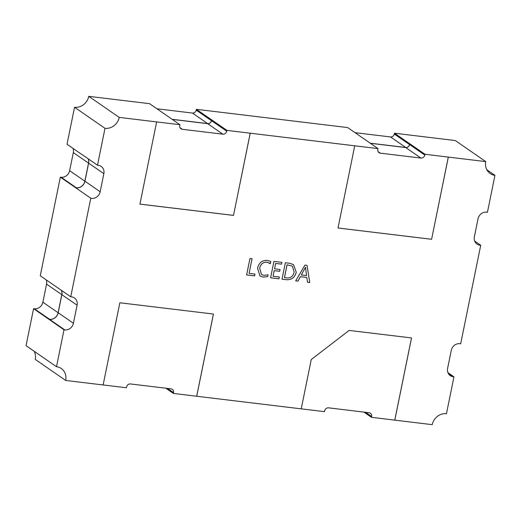 <?xml version="1.0" encoding="UTF-8"?>
<svg xmlns="http://www.w3.org/2000/svg" width="521" height="521" viewBox="0 0 521 521"><rect width="100%" height="100%" fill="white"/><g stroke="black" fill="none" stroke-linecap="round" stroke-linejoin="round"><path stroke-width="0.78" d="M268.087 274.795L267.716 276.599L263.216 277.133L259.946 275.974L257.55 268.139C258.891 262.805 262.128 260.213 267.26 260.37L270.796 261.464L270.347 263.665L266.908 262.174C263.007 262.122 260.598 264.147 259.673 268.256L261.529 274.528L263.867 275.362L268.087 274.795M286.244 279.705L282.004 279.191L285.345 262.753L289.748 263.281L293.531 264.629L296.273 272.281C294.782 277.589 291.441 280.064 286.244 279.705L282.004 279.178M97.492 165.229L105.001 128.322A12.804 11.54 124.7 0 0 119.211 117.401L156.645 121.914L139.921 204.121L233.506 215.407L250.236 133.2L354.736 145.802L338.012 228.009L431.603 239.295L448.327 157.095L485.761 161.608A12.804 11.54 124.7 0 0 490.176 173.552A12.804 11.54 124.7 0 0 494.95 175.349L487.441 212.255L486.66 212.164A7.769 7.001 124.7 0 0 478.044 218.787L474.364 236.873A7.769 7.001 124.7 0 0 477.041 244.121A7.769 7.001 124.7 0 0 480.727 245.261L460.675 343.827A7.769 7.001 124.7 0 0 451.284 350.314L447.604 368.399A7.769 7.001 124.7 0 0 450.281 375.648A7.769 7.001 124.7 0 0 453.179 376.735L453.96 376.826L446.451 413.739A12.804 11.54 124.7 0 0 432.241 424.661L394.807 420.141L411.531 337.94L349.142 330.418L311.252 359.536L301.223 408.855L196.717 396.253L213.441 314.052L119.85 302.766L103.125 384.967L65.692 380.454A12.804 11.54 124.7 0 0 61.276 368.51A12.804 11.54 124.7 0 0 56.502 366.712L64.011 329.8L64.793 329.897A7.769 7.001 124.7 0 0 73.409 323.274L77.088 305.189A7.769 7.001 124.7 0 0 74.412 297.94A7.769 7.001 124.7 0 0 70.726 296.801L90.778 198.227A7.769 7.001 124.7 0 0 100.169 191.748L103.848 173.662A7.769 7.001 124.7 0 0 101.172 166.414A7.769 7.001 124.7 0 0 98.274 165.326L97.492 165.229L82.416 154.802M307.032 265.371L309.774 282.545L307.488 282.265L306.849 277.465L300.409 276.69L297.979 281.119L295.7 280.845L304.941 265.117L307.032 265.371M279.328 277.022L278.956 278.826L270.588 277.817L273.935 261.379L281.92 262.343L281.555 264.147L275.661 263.431L274.56 268.849L280.077 269.513L279.705 271.317L274.189 270.653L273.05 276.267L279.328 277.022M254.977 274.085L254.613 275.889L246.622 274.925L249.963 258.488L252.06 258.742L249.084 273.375L254.977 274.085M72.986 148.374A7.685 6.923 -55.3 0 1 73.318 152.594L69.638 170.68A7.685 6.923 -55.3 0 1 61.113 177.231L60.338 177.133L75.565 187.664L76.34 187.755A7.685 6.923 -55.3 0 0 84.864 181.204L88.544 163.119A7.685 6.923 -55.3 0 0 88.16 158.775M82.253 154.783L67.027 144.252L74.549 107.261L105.001 128.322M119.211 117.401L88.759 96.339A12.804 11.54 -55.3 0 1 74.549 107.261M88.759 96.339L149.592 103.679L179.934 124.708L156.645 121.914M362.903 138.137L347.683 127.567L196.384 109.319L196.215 110.146A3.413 3.08 -55.3 0 1 192.425 113.057L156.964 108.778M355.062 132.666L390.522 136.945A3.413 3.08 124.7 0 0 394.306 134.034L394.475 133.213L455.308 140.546L485.761 161.608M46.226 279.901A7.685 6.923 -55.3 0 1 46.558 284.121L42.878 302.206A7.685 6.923 -55.3 0 1 34.353 308.758L33.578 308.66L64.011 329.8M70.726 296.801L40.267 275.778L60.338 177.133M196.384 109.319L211.611 119.85L211.441 120.67A3.413 3.08 -55.3 0 1 207.651 123.581L172.112 119.296M56.502 366.712L26.05 345.651L33.578 308.66M480.727 245.261L474.677 241.073M494.95 175.349L486.809 169.716M301.223 408.842L324.511 411.649L324.674 410.828A3.504 3.152 124.7 0 1 328.556 407.839L369.115 412.73A3.504 3.152 124.7 0 1 370.418 413.225A3.504 3.152 124.7 0 1 371.623 416.487L371.46 417.308L394.807 420.141M165.841 388.217L173.363 393.42L196.717 396.253M103.132 384.947L126.414 387.761L126.583 386.934A3.504 3.152 124.7 0 1 130.465 383.951L171.018 388.842A3.504 3.152 124.7 0 1 172.327 389.337A3.504 3.152 124.7 0 1 173.532 392.6L173.363 393.42M34.191 351.284A12.804 11.54 -55.3 0 1 35.239 359.392L65.692 380.454M363.932 412.111L371.46 417.308M362.909 138.098L378.025 148.596L354.736 145.802M172.262 119.4L207.638 123.666A3.504 3.152 124.7 0 0 211.519 120.683L211.611 119.85M211.689 119.863L226.882 130.367L250.236 133.2M370.353 143.288L405.729 147.554A3.504 3.152 124.7 0 0 409.61 144.571L409.78 143.75L424.973 154.255L448.327 157.095M394.475 133.213L409.701 143.737L409.532 144.564A3.413 3.08 -55.3 0 1 405.748 147.476L370.21 143.19M75.565 187.664L90.778 198.227M447.943 372.671L453.96 376.826M250.204 133.181L233.506 215.407M233.48 215.381L139.928 204.102M179.934 124.708L179.765 125.528A3.504 3.152 124.7 0 0 180.976 128.791A3.504 3.152 124.7 0 0 182.278 129.286L222.832 134.177A3.504 3.152 124.7 0 0 226.72 131.188L226.882 130.367M448.294 157.068L431.603 239.295M431.57 239.276L338.018 227.99M378.025 148.596L377.862 149.416A3.504 3.152 124.7 0 0 379.067 152.686A3.504 3.152 124.7 0 0 380.369 153.174L420.929 158.065A3.504 3.152 124.7 0 0 424.81 155.082L424.973 154.255M394.775 420.121L411.499 337.934M196.684 396.234L213.408 314.046M61.432 290.373A7.685 6.923 -55.3 0 1 61.784 294.645L58.105 312.73A7.685 6.923 -55.3 0 1 49.58 319.282L48.805 319.191M75.552 187.703A7.769 7.001 124.7 0 0 84.943 181.217L88.622 163.132A7.769 7.001 124.7 0 0 88.283 158.859M48.785 319.275L49.567 319.366A7.769 7.001 124.7 0 0 58.183 312.743L61.862 294.658A7.769 7.001 124.7 0 0 61.556 290.457M307.006 265.365L309.774 282.545M309.741 282.525L307.488 282.252M300.409 276.69L306.849 277.465M300.376 276.671L297.979 281.119M297.947 281.099L295.707 280.832M305.56 267.247L301.268 274.925L306.517 275.576L305.508 267.24L301.301 274.951M293.518 264.622L296.273 272.281M296.241 272.262C294.749 277.569 291.408 280.044 286.211 279.686M292.34 266.127L287.038 264.792L284.433 277.621L286.674 277.908C290.679 278.194 293.173 276.247 294.17 272.073L292.34 266.127L287.071 264.811L284.459 277.641M279.289 277.016L278.956 278.826M278.93 278.807L270.594 277.804M281.887 262.337L281.555 264.147M281.522 264.121L275.661 263.431M275.629 263.411L274.56 268.849M280.038 269.507L279.705 271.317M279.673 271.298L274.189 270.653M274.157 270.633L273.05 276.267M268.048 274.808L267.716 276.599M267.69 276.579L263.216 277.133M263.183 277.113L259.933 275.961M270.77 261.444L270.321 263.639M269.806 263.242L266.908 262.174M266.882 262.154C262.981 262.096 260.565 264.127 259.64 268.237L259.673 268.256M259.64 268.237L261.516 274.521M254.945 274.085L254.613 275.889M254.58 275.87L246.622 274.912M252.027 258.735L249.084 273.375M196.215 110.146L211.441 120.67M192.425 113.057L207.651 123.581M73.318 152.594L88.544 163.119M69.638 170.68L84.864 181.204M61.113 177.231L76.34 187.755M394.306 134.034L409.532 144.564M390.522 136.945L405.748 147.476M42.878 302.206L58.105 312.73M34.353 308.758L49.58 319.282M46.558 284.121L61.784 294.645M88.622 163.132L103.848 173.662M84.943 181.217L100.169 191.748M61.862 294.658L77.088 305.189M58.183 312.743L73.409 323.274M49.567 319.366L64.793 329.897M448.236 373.316L453.179 376.735M211.519 120.683L226.72 131.188M207.638 123.666L222.832 134.177M180.051 127.743L182.278 129.286M409.61 144.571L424.81 155.082M405.729 147.554L420.929 158.065M378.148 151.637L380.369 153.174M365.579 412.306L371.623 416.487M167.482 388.419L173.532 392.6"/></g></svg>

